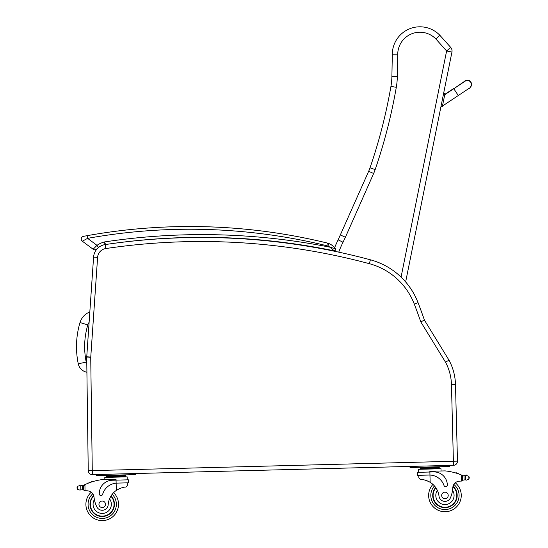 <?xml version="1.0" encoding="UTF-8"?>
<svg xmlns="http://www.w3.org/2000/svg" width="548" height="548" viewBox="0 0 548 548"><rect width="100%" height="100%" fill="white"/><g stroke="black" fill="none" stroke-linecap="round" stroke-linejoin="round"><path stroke-width="0.82" d="M89.817 311.97A16.392 16.392 0 0 0 80.008 322.546L87.817 324.882A8.241 8.241 0 0 1 89.112 322.334M80.008 322.546A84.55 84.488 -175.1 0 0 78.254 363.776A10.837 10.837 0 0 0 86.913 372.236M451.463 384.648L455.491 384.545L457.47 461.121L455.491 384.545A54.362 54.362 0 0 0 448.997 360.166L424.433 320.121L420.775 321.847L445.51 362.166A50.341 50.341 0 0 1 451.463 384.648L453.497 465.3A4.076 4.076 0 0 0 457.47 461.121L455.491 384.545A54.362 54.362 0 0 0 448.997 360.166L445.51 362.166M424.433 320.121A545.979 545.979 0 0 0 418.042 302.654A70.671 70.671 0 0 0 405.643 281.939L451.942 52.06A5.439 5.439 0 0 0 450.668 47.361A5.439 5.439 0 0 1 451.942 52.06L446.613 50.985L401.068 277.11M370.393 259.8L369.352 263.684A66.644 66.644 0 0 1 414.288 304.099L418.042 302.654A70.671 70.671 0 0 0 370.393 259.8A653.689 653.689 0 0 0 105.148 244.579A13.59 13.59 0 0 0 93.585 257.094A13.59 13.59 0 0 1 98.058 247.915A13.59 13.59 0 0 0 93.585 257.094L86.748 356.796A13.59 13.59 0 0 0 86.714 357.913L88.242 470.616A4.076 4.076 0 0 0 92.427 474.637L453.497 465.3M113.936 243.333C116.977 242.922 116.977 242.922 113.936 243.333M123.369 242.113C126.417 241.75 126.417 241.75 123.369 242.113C126.403 241.75 126.403 241.75 123.355 242.113M111.032 243.737A652.332 652.332 0 0 1 202.191 237.332M105.648 244.518L104.415 241.956A23.037 23.037 0 0 0 96.989 245.34L93.16 249.258L82.323 241.202A2.719 2.719 0 0 1 83.447 236.352L87.118 235.674L83.447 236.352A2.719 2.719 0 0 0 82.323 241.202L87.598 238.353L87.118 235.674A580.305 580.305 0 0 1 327.43 243.079L327.444 243.086A10.871 10.871 0 0 1 328.882 243.545A10.871 10.871 0 0 0 327.43 243.079A10.871 10.871 0 0 1 328.896 243.545A10.871 10.871 0 0 0 327.444 243.079A580.305 580.305 0 0 0 189.8 226.523M334.623 247.703A14.399 14.399 0 0 0 328.896 243.545A14.399 14.399 0 0 1 334.623 247.703A14.399 14.399 0 0 0 328.896 243.545L328.896 243.545A14.399 14.399 0 0 1 334.623 247.703M94.79 249.799A2.719 2.719 0 0 0 96.606 249.107A2.719 2.719 0 0 1 94.79 249.799A2.719 2.719 0 0 0 96.606 249.107L97.996 247.977M113.922 243.333C116.964 242.922 116.964 242.922 113.922 243.333M302.167 245.038C299.133 244.572 299.133 244.572 302.167 245.038C305.195 245.518 305.195 245.518 302.167 245.038M327.43 243.079L326.786 245.723A8.152 8.152 0 0 1 327.875 246.073L328.882 243.545A14.399 14.399 0 0 1 335.342 248.669A14.399 14.399 0 0 0 328.882 243.545A14.399 14.399 0 0 1 335.342 248.669L330.047 247.216A655.045 655.045 0 0 0 104.415 241.956L103.976 244.901M109.977 243.881A652.332 652.332 0 0 1 333.958 250.779L332.999 249.703M327.875 246.073A11.686 11.686 0 0 1 330.047 247.216L333.958 250.779A1.356 1.356 0 0 0 335.342 248.669A14.399 14.399 0 0 0 328.882 243.545M332.883 249.58L331.766 248.518M326.786 245.723A577.592 577.592 0 0 0 87.598 238.353L96.989 245.34L98.51 247.525M93.16 249.258A2.719 2.719 0 0 0 96.592 249.107A2.719 2.719 0 0 1 93.16 249.258A2.719 2.719 0 0 0 96.592 249.107L98.537 247.573M81.172 485.802A4.576 4.576 0 0 1 80.762 485.754L82.207 485.747A4.576 4.576 0 0 0 83.502 485.316A57.787 57.787 0 0 1 84.344 484.905L84.94 484.617L83.618 486.09L83.714 489.556L83.639 486.672A51.793 51.793 0 0 0 83.591 486.693L83.666 489.556A0.425 0.425 0 0 1 83.118 489.974A4.576 4.576 0 0 0 82.31 489.802L80.864 489.864L82.31 489.802L82.207 485.747L80.755 485.754A0.425 0.425 0 0 1 81.604 485.802M80.008 490.124L80.864 489.864L80.008 490.124L77.446 489.412L77.042 488.206L77.371 486.384L79.892 485.542A2.144 2.144 0 0 0 79.076 485.412A0.425 0.425 0 0 1 79.563 485.055A0.425 0.425 0 0 1 79.912 485.549M91.242 492.22A16.31 16.31 0 0 0 95.804 519.292A16.31 16.31 0 0 0 118.512 503.872A16.31 16.31 0 0 1 95.804 519.292A16.31 16.31 0 0 1 91.242 492.22A16.31 16.31 0 0 0 95.804 519.292A16.31 16.31 0 0 0 113.635 492.652A16.31 16.31 0 0 1 118.512 503.872A16.31 16.31 0 0 0 113.635 492.652A16.31 16.31 0 0 1 95.804 519.292A16.31 16.31 0 0 1 91.242 492.22A6.994 6.994 0 0 0 87.262 490.816A6.994 6.994 0 0 1 93.982 497.036A6.994 6.994 0 0 0 93.838 496.228L93.982 497.036A29.962 29.962 0 0 0 96.66 506.537A5.994 5.994 0 0 0 108.189 504.701A18.947 18.947 0 0 1 116.32 490.412C120.293 488.09 123.512 486.98 125.985 487.083L127.376 485.425L127.314 482.85L127.376 485.425M461.793 475.143A57.787 57.787 0 0 1 462.656 475.513A4.576 4.576 0 0 0 463.163 475.705A0.425 0.425 0 0 0 462.615 476.116L462.635 476.897A51.793 51.793 0 0 0 462.587 476.876L462.663 479.753L462.574 476.294L461.176 474.89L461.341 481.076L462.663 479.753A1.281 1.281 0 0 1 461.416 481.076M466.252 475.554A0.425 0.425 0 0 1 466.574 475.048A0.425 0.425 0 0 1 467.081 475.383A2.144 2.144 0 0 0 466.273 475.548L468.835 476.267L469.239 477.466L468.91 479.288L466.389 480.137L465.526 479.918L466.389 480.137M465.005 475.876A4.576 4.576 0 0 0 465.416 475.815L463.971 475.87L464.074 479.932L465.526 479.918L464.074 479.932A4.576 4.576 0 0 0 463.279 480.144A0.425 0.425 0 0 1 462.711 479.753M434.495 467.273L420.282 467.636L420.309 468.451L439.256 467.965L439.277 468.78L439.236 467.149L434.495 467.273L434.516 468.088M117.067 483.11L128.451 482.815L128.376 479.822L112.278 480.233A13.337 13.337 0 0 0 99.291 493.912A1.706 1.706 0 0 0 102.64 494.337A15.406 15.406 0 0 1 116.128 483.165L117.067 483.11L116.128 483.165L116.32 490.412L117.279 489.789M118.032 489.35L118.895 488.912M119.656 488.569L120.224 488.337M85.022 490.803L83.714 489.556A1.281 1.281 0 0 0 85.022 490.803L84.94 484.617A57.787 57.787 0 0 1 100.873 479.788L116.032 479.397L116.128 483.165M120.67 475.383L125.41 475.26L125.43 476.075L106.476 476.568L106.456 475.753L120.67 475.383L120.69 476.198M111.196 475.63L111.217 476.445M106.497 477.383L106.476 476.568M90.941 482.206A0.425 0.425 0 0 1 91.722 481.945M89.324 482.774A0.425 0.425 0 0 1 90.105 482.493M87.714 483.405A0.425 0.425 0 0 1 88.495 483.096M83.001 485.535A0.425 0.425 0 0 1 83.57 485.918L83.666 489.556M85.104 490.803A38.518 38.518 0 0 1 87.262 490.816M77.028 487.61L77.042 488.206M104.846 479.685L104.791 477.424L127.157 476.849L127.232 479.849M132.876 473.588L135.596 473.52L135.623 474.609L132.904 474.678L132.876 473.588M98.941 475.554L98.914 474.472L96.195 474.541L96.222 475.623L132.904 474.678M111.08 495.865A12.234 12.234 0 0 1 97.619 515.627A12.234 12.234 0 0 1 93.653 495.556M108.189 504.701A18.947 18.947 0 0 1 109.545 498.851L110.751 496.406A18.947 18.947 0 0 0 109.545 498.851A9.131 9.131 0 0 1 105.189 512.928A9.131 9.131 0 0 1 94.372 499.605L93.982 497.036M90.365 504.598A11.851 11.851 0 0 1 93.777 495.967A11.851 11.851 0 0 0 106.702 515.257A11.851 11.851 0 0 0 110.874 496.2A11.851 11.851 0 0 1 106.702 515.257A11.851 11.851 0 0 1 90.365 504.598M98.948 504.379A3.261 3.261 0 0 0 103.915 507.071A3.261 3.261 0 0 0 103.771 501.427A3.261 3.261 0 0 0 98.948 504.379M418.843 477.89L418.775 475.315L418.843 477.89L420.316 479.473C422.782 479.24 426.056 480.185 430.146 482.295A18.947 18.947 0 0 1 439.003 496.146A5.994 5.994 0 0 0 450.614 497.385A29.962 29.962 0 0 0 452.799 487.761A6.994 6.994 0 0 1 459.183 481.199A38.518 38.518 0 0 1 461.341 481.076M426.139 480.425L426.714 480.63M427.495 480.932L428.372 481.329M429.153 481.726L430.146 482.295L429.961 475.054L429.015 475.048L429.961 475.054L429.879 472.02L417.555 472.342L417.631 475.342L429.015 475.048M429.961 475.054A15.406 15.406 0 0 1 444.01 485.507A1.706 1.706 0 0 0 447.332 484.918A13.337 13.337 0 0 0 433.653 471.924L429.879 472.02L429.858 471.287L445.017 470.89A57.787 57.787 0 0 1 461.176 474.89M469.239 477.466L469.252 478.068M463.163 475.705A4.576 4.576 0 0 0 463.971 475.87L465.416 475.808A0.425 0.425 0 0 0 464.574 475.904M425.022 467.513L425.043 468.328M455.066 472.787A0.425 0.425 0 0 0 454.265 472.568M456.71 473.28A0.425 0.425 0 0 0 455.909 473.034M458.347 473.821A0.425 0.425 0 0 0 457.553 473.554M418.699 472.314L418.617 469.314L440.989 468.732L441.044 470.992M446.73 466.56L449.449 466.492L449.422 465.403L446.702 465.478L446.73 466.56L412.767 467.444L412.74 466.355L410.02 466.423L410.048 467.513L412.767 467.444M435.66 487.473A12.234 12.234 0 0 0 450.12 506.516A12.234 12.234 0 0 0 453.045 486.261M432.941 484.398A16.31 16.31 0 0 0 428.646 495.851A16.31 16.31 0 0 1 432.941 484.398A16.31 16.31 0 0 0 452.121 510.078A16.31 16.31 0 0 0 455.278 482.809A16.31 16.31 0 0 1 452.121 510.078A16.31 16.31 0 0 1 428.646 495.851A16.31 16.31 0 0 0 452.121 510.078A16.31 16.31 0 0 0 455.278 482.809M452.799 487.761L452.532 490.344A9.131 9.131 0 0 1 447.723 504.133A9.131 9.131 0 0 1 437.345 490.371L436.016 487.994M452.943 486.679A11.851 11.851 0 0 1 449.874 506.208A11.851 11.851 0 0 1 435.886 487.795M448.209 495.344A3.261 3.261 0 0 0 443.25 492.645A3.261 3.261 0 0 0 443.394 498.296A3.261 3.261 0 0 0 448.209 495.344M451.942 52.06A5.439 5.439 0 0 0 450.668 47.361L446.613 50.985L435.907 39.011L439.893 35.319L450.668 47.361L439.893 35.319A27.64 27.64 0 0 0 392.3 54.834L391.895 76.446A65.233 65.233 0 0 1 390.943 86.379A528.854 528.854 0 0 1 370.023 167.818A43.491 43.491 0 0 1 368.66 171.298L338.143 239.846A101.839 101.839 0 0 0 334.616 247.717A101.839 101.839 0 0 1 338.143 239.846L343.027 242.23L345.398 237.263L340.459 234.989M345.398 237.263L373.633 173.497A48.923 48.923 0 0 0 375.168 169.585A534.286 534.286 0 0 0 396.3 87.31A70.671 70.671 0 0 0 397.327 76.549L397.738 54.841L392.3 54.834M397.738 54.841A22.201 22.201 0 0 1 435.907 39.011L439.893 35.319M341.109 241.298L339.548 240.531M471.39 85.235A4.076 4.076 11.4 0 0 464.177 81.816A4.076 4.076 11.4 0 1 471.424 85.084L471.362 85.385A4.076 4.076 11.4 0 1 470.595 87.077M442.318 106.73L440.989 106.456L442.318 106.73L444.873 94.071L443.538 93.804L444.866 94.092L444.942 93.729L443.606 93.461M464.56 81.625A4.076 4.076 11.4 0 1 471.362 85.385C470.294 87.564 469.43 88.618 468.78 88.55L442.455 106.059M78.254 363.776L86.242 362.118A76.398 76.336 -175.1 0 1 87.817 324.882M86.79 363.269A2.685 2.685 0 0 1 86.242 362.118M93.92 310.976L97.599 257.368A9.569 9.569 0 0 1 105.737 248.559A649.668 649.668 0 0 1 369.352 263.684M457.47 461.121L453.443 461.224M414.288 304.099A541.958 541.958 0 0 1 420.775 321.847M105.148 244.579L105.737 248.559M98.058 247.915A13.59 13.59 0 0 0 93.585 257.094L97.599 257.368L90.763 357.07L86.748 356.796M86.714 357.913L90.735 357.858A9.569 9.569 0 0 1 90.763 357.07M88.242 470.616L92.269 470.561L90.735 357.858M92.427 474.637L92.269 470.561M453.395 461.279L92.324 470.616M333.958 250.779A1.356 1.356 0 0 0 335.342 248.669C335.821 249.991 335.355 250.696 333.958 250.779C335.355 250.696 335.821 249.991 335.342 248.669M82.323 241.202A2.719 2.719 0 0 1 83.447 236.352M112.196 494.289A14.132 14.132 0 0 1 116.34 503.927A14.132 14.132 0 0 0 112.196 494.289A14.132 14.132 0 0 1 96.626 517.278A14.132 14.132 0 0 1 92.756 493.789A14.132 14.132 0 0 0 96.626 517.278A14.132 14.132 0 0 0 116.34 503.927A14.132 14.132 0 0 1 96.626 517.278A14.132 14.132 0 0 1 92.756 493.789M434.461 485.953A14.132 14.132 0 0 0 430.824 495.796A14.132 14.132 0 0 1 434.461 485.953A14.132 14.132 0 0 0 451.196 508.106A14.132 14.132 0 0 0 453.854 484.453A14.132 14.132 0 0 1 451.196 508.106A14.132 14.132 0 0 1 430.824 495.796A14.132 14.132 0 0 0 451.196 508.106A14.132 14.132 0 0 0 453.854 484.453M80.755 485.754L80.864 489.864M77.371 486.384L77.446 489.412M468.835 476.267L468.91 479.288M465.416 475.808L465.526 479.918M338.739 252.149A96.4 96.4 0 0 1 343.027 242.23M373.633 173.497L368.66 171.298M375.168 169.585L370.023 167.818M396.3 87.31L390.943 86.379M397.327 76.549L391.895 76.446M334.616 247.717A101.839 101.839 0 0 1 338.143 239.846M444.729 94.756L453.785 88.735L458.299 95.53M454.004 88.598L464.999 80.994C464.122 80.967 469.3 78.905 470.821 82.022M122.266 475.246L123.19 474.931L122.142 475.349M423.549 467.554L422.481 467.191L423.549 467.554M125.451 476.89L125.43 476.075M109.716 475.671L108.648 475.308M420.323 469.266L420.302 468.451M435.975 467.232L437.023 466.814M453.785 88.735L465.012 81.255M444.805 94.393L453.86 88.379"/></g></svg>
